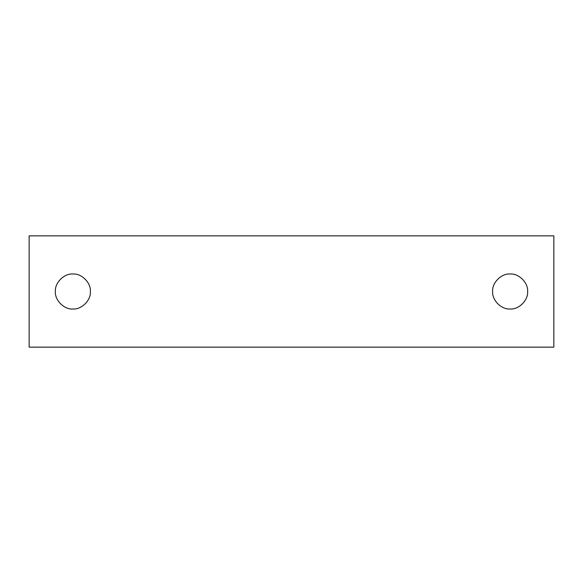 <?xml version="1.0" encoding="UTF-8"?>
<svg xmlns="http://www.w3.org/2000/svg" width="583" height="583" viewBox="0 0 583 583"><rect width="100%" height="100%" fill="white"/><g stroke="black" fill="none" stroke-linecap="round" stroke-linejoin="round"><path stroke-width="0.87" d="M553.85 235.853L29.15 235.853L29.15 347.147L553.85 347.147L553.85 235.853M90.365 291.5C91.145 300.15 81.525 309.77 72.875 308.99C64.225 309.77 54.605 300.15 55.385 291.5C54.605 282.85 64.225 273.23 72.875 274.01C81.525 273.23 91.145 282.85 90.365 291.5M527.615 291.5C528.395 300.15 518.775 309.77 510.125 308.99C501.475 309.77 491.855 300.15 492.635 291.5C491.855 282.85 501.475 273.23 510.125 274.01C518.775 273.23 528.395 282.85 527.615 291.5"/></g></svg>

